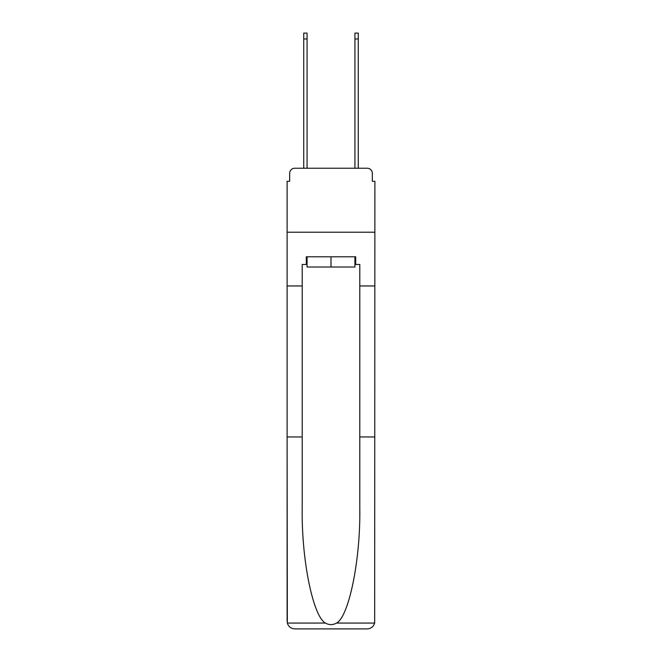 <?xml version="1.0" encoding="UTF-8"?>
<svg xmlns="http://www.w3.org/2000/svg" width="662" height="662" viewBox="0 0 662 662"><rect width="100%" height="100%" fill="white"/><g stroke="black" fill="none" stroke-linecap="round" stroke-linejoin="round"><path stroke-width="0.99" d="M289.666 173.345L289.666 181.28L289.666 173.345A5.122 5.122 0 0 1 294.789 168.231L303.742 168.231L303.742 33.1L307.069 33.1L307.069 168.231L311.041 168.231M354.931 264.461L355.701 264.461L355.701 256.782L306.299 256.782L306.299 264.461L302.211 264.461L302.211 436.953L287.109 436.953L287.333 623.058C288.5 626.691 290.982 628.643 294.789 628.9L367.211 628.9C371.018 628.643 373.5 626.691 374.667 623.058L374.891 181.28L372.334 181.28L372.334 173.345A5.122 5.122 0 0 0 367.211 168.231L294.789 168.231M302.211 285.959L287.109 285.959L287.109 232.213L374.891 232.213L287.109 232.213L287.109 181.28L289.666 181.28M350.959 168.231L354.931 168.231L354.931 33.1L358.258 33.1L358.258 168.231L367.211 168.231M372.334 181.28L372.334 173.345M294.789 628.9L314.235 628.9L294.789 628.9M302.211 436.953L302.211 508.548C301.417 559.398 312.969 616.372 325.423 623.058C329.138 625.127 332.854 625.127 336.577 623.058C349.031 616.372 360.583 559.398 359.789 508.548L359.789 264.461L355.701 264.461M287.109 621.221L287.109 285.959M374.891 285.959L359.789 285.959M374.891 436.953L359.789 436.953M306.299 264.461L307.069 264.461M307.069 256.782L307.069 267.018L354.931 267.018L354.931 256.782M331 256.782L331 267.018M287.333 623.058L325.423 623.058M336.577 623.058L374.667 623.058M303.742 38.984L307.069 38.984M358.258 38.984L354.931 38.984"/></g></svg>
